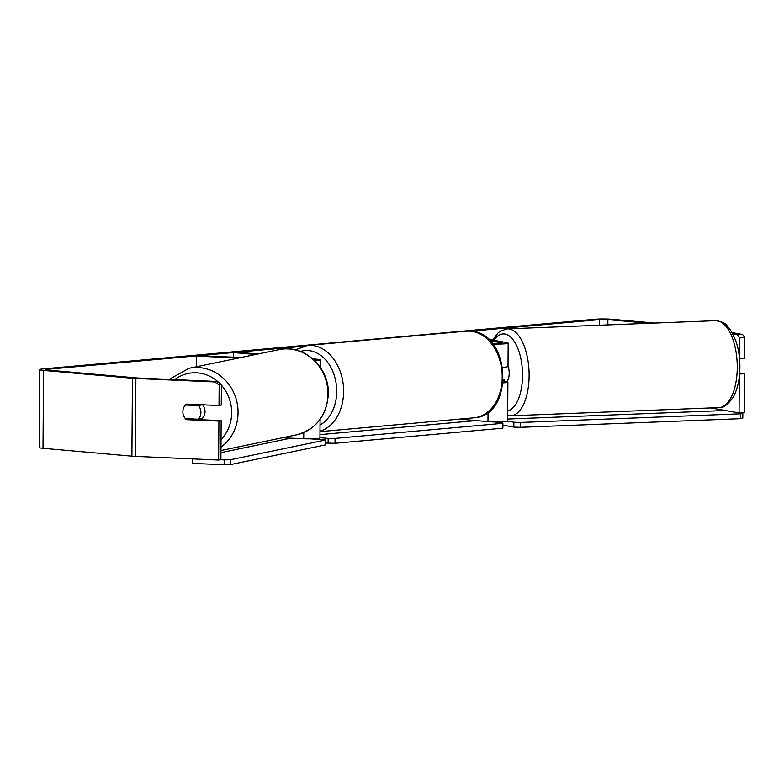<?xml version="1.0" encoding="UTF-8"?>
<svg xmlns="http://www.w3.org/2000/svg" width="784" height="784" viewBox="0 0 784 784"><rect width="100%" height="100%" fill="white"/><g stroke="black" fill="none" stroke-linecap="round" stroke-linejoin="round"><path stroke-width="1.18" d="M488.51 339.364L506.846 342.628A11.731 1.039 -179.6 0 1 508.169 343.118L508.003 366.481A11.731 1.039 -179.6 0 1 502.73 367.314M508.169 343.118A11.731 1.039 -179.6 0 1 492.803 344M489.941 340.746L501.642 342.824A5.86 0.519 -179.6 0 1 502.299 343.078A5.86 0.519 -179.6 0 1 498.791 343.529A5.86 0.519 -179.6 0 1 492.47 343.392L492.293 343.372M503.152 382.866A11.731 1.039 0.4 0 0 507.895 382.063L507.62 420.998A11.731 1.039 -179.6 0 1 500.613 421.91A11.731 1.039 -179.6 0 1 487.962 421.635L459.463 419.117M507.895 382.063A11.731 1.039 0.4 0 0 506.572 381.563L503.328 380.995M314.913 360.846A11.731 1.039 0.4 0 0 320.499 360.003A11.731 1.039 0.4 0 0 316.697 359.199L312.767 358.856M314.198 360.15A5.86 0.519 0.4 0 0 314.629 359.954A5.86 0.519 0.4 0 0 313.678 359.67M238.738 357.974L196.617 356.132L198.862 355.662L240.982 357.514M282.279 437.795L303.722 438.736A11.731 1.039 0.4 0 0 319.95 437.884L320.078 419.469M255.525 354.495L233.505 352.545L233.465 357.181M257.916 354.005L237.464 352.192L233.505 352.545M196.617 356.132L196.539 366.726M202.556 404.789A9.771 8.996 78.3 0 1 205.036 411.659A9.771 8.996 78.3 0 1 200.724 419.724M200.91 412.511A9.771 8.996 78.3 0 1 198.283 419.215L185.387 418.646A9.771 8.996 78.3 0 1 182.858 411.718A9.771 8.996 78.3 0 1 185.485 405.014L198.381 405.583A9.771 8.996 78.3 0 1 200.91 412.511M199.753 419.685A9.771 8.996 78.3 0 0 200.91 418.666L198.283 419.215M188.405 404.172A9.771 8.996 78.3 0 0 188.101 404.475L185.485 405.014M200.704 404.711A9.771 8.996 78.3 0 1 200.998 405.034L198.381 405.583M188.101 404.475L200.998 405.034M649.152 323.292L607.884 319.637A5.86 0.519 0.4 0 0 599.593 319.617L471.096 331.171M302.898 346.303L47.148 369.313A5.86 0.519 0.4 0 0 45.609 369.656A5.86 0.519 0.4 0 0 47.51 370.058L136.406 377.917A5.86 0.519 0.4 0 0 138.121 378.035L216.923 381.485L221.411 384.493L221.274 405.044L219.02 405.514L186.523 404.093A9.771 8.996 78.3 0 0 186.416 419.665L218.912 421.086L218.638 460.032L135.338 456.386A11.731 1.039 0.4 0 1 131.898 456.17L43.002 448.301A11.731 1.039 0.4 0 1 39.2 447.507L39.739 369.617A11.731 1.039 0.4 0 0 43.541 370.411L132.447 378.28A11.731 1.039 0.4 0 0 135.877 378.496L214.669 381.945L216.923 381.485M654.689 323.077L611.843 319.284A11.731 1.039 0.4 0 0 595.272 319.235L42.826 368.931A11.731 1.039 0.4 0 0 39.739 369.617M221.411 384.493L219.167 384.954L219.02 405.514M219.167 384.954L214.669 381.945M218.912 421.086L221.157 420.626L220.892 459.571L218.638 460.032M221.157 420.626L188.66 419.205A9.771 8.996 78.3 0 1 188.189 418.774M739.596 373.997L744.545 373.801L744.281 412.747L739.077 412.952L710.872 407.925M739.322 376.624L739.077 412.952M737.362 334.66L742.566 334.454L744.8 337.669L739.596 337.875L737.362 334.66L732.883 333.857M742.566 334.454L732.207 332.612M739.596 337.875L739.459 357.906M744.8 337.669L744.653 358.219L739.508 358.425M744.545 373.801L739.675 372.929M188.66 419.205L186.416 419.665M508.003 366.314A9.771 4.498 87.8 0 1 509.218 373.302A9.771 4.498 87.8 0 1 506.65 381.583M503.769 381.073A9.771 4.498 87.8 0 0 504.416 380.024L503.387 380.064M507.64 419.048L725.318 410.502M740.811 412.884L742.84 413.237L742.801 418.107L740.723 418.676L520.419 427.329L513.834 427.104L502.897 425.153M740.723 418.676L740.753 413.815L520.458 422.468L520.419 427.329M513.834 427.104L513.863 422.233L507.552 421.116M513.863 422.233L520.458 422.468M740.753 413.815L742.84 413.237M319.97 434.63L476.074 420.587M494.057 421.939L502.613 422.694L502.907 423.311L335.062 438.413L335.023 443.283L325.723 443.048M502.907 423.311L502.867 428.182L335.023 443.283M328.124 443.254L328.153 438.393L319.95 437.668M328.153 438.393L335.062 438.413M290.756 438.168L220.941 452.642M220.137 459.728L224.204 459.904L224.165 464.765L192.57 463.383L192.599 458.895M230.594 459.708L325.742 439.981L325.713 444.851L230.555 464.579L230.594 459.708L224.204 459.904M325.742 439.981L310.464 438.844M224.165 464.765L230.555 464.579M488.03 412.266L487.962 421.635M501.642 342.824L501.633 343.314M303.771 432.582L303.722 438.736M220.98 447.154A43.502 40.033 -101.7 0 0 238.052 412.629A43.502 40.033 -101.7 0 0 189.042 368.284L169.128 379.387M221.411 385.169A38.612 35.535 78.3 0 1 231.662 412.825A38.612 35.535 78.3 0 1 221.029 439.559M327.957 393.989A43.502 40.033 78.3 0 1 296.617 434.826C316.344 429.22 326.918 415.559 328.339 393.833C329.407 367.147 303.496 343.657 278.957 349.644A43.502 40.033 78.3 0 1 327.957 393.989M174.724 379.632A38.612 35.535 78.3 0 1 219.657 383.317M599.593 319.617L599.554 325.242M47.148 369.313L47.148 370.019M135.877 378.496L135.338 456.386M607.884 319.637L607.845 324.909M43.541 370.411L43.002 448.301M132.447 378.28L131.898 456.17M737.264 367.716A43.502 20.002 -92.2 0 0 715.498 320.685C727.689 322.557 725.964 325.546 730.374 329.672L735.657 340.325C738.518 348.557 739.929 357.563 739.9 367.353C739.763 379.407 737.499 389.423 733.099 397.38C727.336 405.171 722.613 408.582 718.908 407.611A43.502 20.002 -92.2 0 0 737.264 367.716M492.597 340.089L498.291 332.671L500.623 330.956L507.336 328.859A43.502 20.002 87.8 0 1 529.112 375.899A43.502 20.002 87.8 0 1 510.756 415.794L718.908 407.611M507.689 410.885A38.612 17.758 -92.2 0 0 522.516 375.663A38.612 17.758 -92.2 0 0 512.726 339.286A38.612 17.758 -92.2 0 0 493.91 340.325M474.055 417.803A43.502 31.948 -95.1 0 0 502.162 374.458A43.502 31.948 -95.1 0 0 470.459 331.152A43.502 31.948 -95.1 0 0 466.255 331.152L470.861 331.152C511.06 332.671 514.539 416.01 474.055 417.803L319.99 431.661M466.255 331.152L307.661 345.421A43.502 31.948 84.9 0 1 311.865 345.421A43.502 31.948 84.9 0 1 343.353 385.601A43.502 31.948 84.9 0 1 319.999 431.21M320.039 424.957A38.612 28.351 -95.1 0 0 336.091 383.17A38.612 28.351 -95.1 0 0 308.524 350.585A38.612 28.351 -95.1 0 0 300.468 351.448M320.499 360.003L320.44 367.549M296.617 434.826L220.951 450.516M278.957 349.644L189.042 368.284M507.336 328.859L715.498 320.685M507.66 415.549L510.756 415.794M307.661 345.421L295.254 349.85"/></g></svg>

